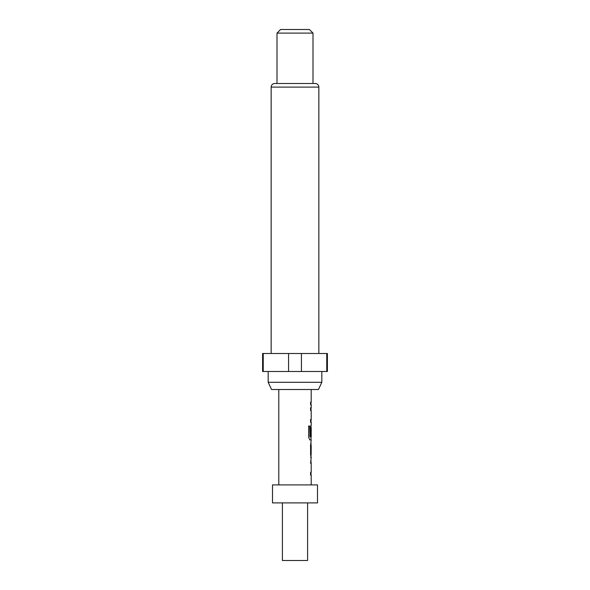 <?xml version="1.0" encoding="UTF-8"?>
<svg xmlns="http://www.w3.org/2000/svg" width="590" height="590" viewBox="0 0 590 590"><rect width="100%" height="100%" fill="white"/><g stroke="black" fill="none" stroke-linecap="round" stroke-linejoin="round"><path stroke-width="0.89" d="M272.499 502.901L317.501 502.901L317.501 484.899L272.499 484.899L272.499 502.901M282.404 502.901L282.404 560.5L307.596 560.5L307.596 502.901M318.46 389.503L271.54 389.503L268.177 382.298L321.823 382.298L318.46 389.503M268.177 371.501L268.177 382.298M321.823 371.501L321.823 382.298M318.851 353.499L318.851 87.099A3.599 3.599 0 0 0 315.252 83.5L274.748 83.5A3.599 3.599 0 0 0 271.149 87.099L271.149 353.499M276.998 33.099L280.597 29.5L309.403 29.5L313.002 33.099L276.998 33.099L276.998 83.5M313.002 33.099L313.002 83.5M326.757 353.499L327.398 353.499L327.398 371.501L326.757 371.501L326.757 353.499L262.602 353.499L262.602 371.501L288.569 371.501L288.569 353.499M311.203 484.899L311.203 474.972L310.606 474.98L310.606 472.28L311.203 472.273L311.203 463.194L310.606 463.194L311.203 457.434L310.606 454.92L310.598 445.479L311.203 439.897L309.846 439.897L308.659 437.382L308.659 426.039L309.912 426.039L309.912 436.725L311.203 436.902L311.203 427.816L311.107 435.671L310.598 435.671L310.598 427.927L311.203 425.412L311.203 422.359L310.598 422.351L310.606 419.66L311.203 419.66L311.203 410.574L310.606 410.574L310.598 407.874L311.203 407.874L311.203 404.814L310.606 404.814L310.606 402.115L311.195 402.122L311.203 389.503M278.797 484.899L278.797 389.503M311.195 402.122L310.598 402.122M310.598 445.649L311.203 445.656L311.129 454.735L311.203 445.656M310.598 457.434L311.203 457.434M310.429 463.194L311.203 463.194M311.203 419.66L310.429 419.66M301.431 353.499L301.431 371.501L288.569 371.501M263.243 353.499L263.243 371.501M301.431 371.501L326.757 371.501M310.429 407.874L311.085 407.874M308.504 426.039L309.75 426.039L309.986 436.902M309.676 439.897L311.092 439.897M310.93 427.993L310.93 435.671M310.429 445.649L310.945 445.656L311.129 454.735M310.429 474.98L311.085 474.972M318.851 87.099L271.149 87.099M311.019 404.814L311.019 402.122M311.019 422.351L311.019 419.66M311.019 410.574L311.019 407.874M311.019 439.897L311.019 436.902M311.019 427.816L311.019 425.545M311.019 457.309L311.019 454.735M311.019 445.656L311.019 443.09M311.019 474.972L311.019 472.28M311.019 463.194L311.019 460.495"/></g></svg>
